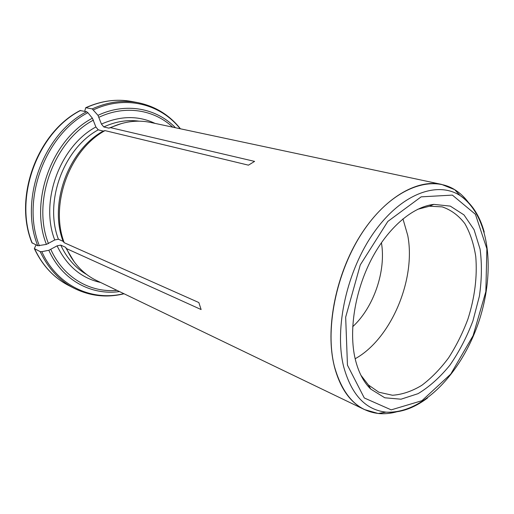 <?xml version="1.0" encoding="UTF-8"?>
<svg xmlns="http://www.w3.org/2000/svg" width="514" height="514" viewBox="0 0 514 514"><rect width="100%" height="100%" fill="white"/><g stroke="black" fill="none" stroke-linecap="round" stroke-linejoin="round"><path stroke-width="0.77" d="M86.603 111.731C43.292 133.923 19.057 200.171 37.753 245.75L31.907 242.743C13.383 197.524 37.143 132.599 80.12 110.542L86.603 111.731L87.888 112.701L92.398 118.207L95.88 126.971L98.232 129.849L103.25 131.064L105.01 130.614L248.448 165.161L254.597 161.39L110.6 127.671L108.82 128.127L121.163 123.662M37.753 245.75L46.421 244.401L54.728 239.967L58.403 239.241L63.106 241.323L64.211 242.711L198.847 302.553L201.122 309.55L66.576 248.647C69.968 256.171 74.312 262.686 79.599 268.192C84.643 273.397 90.265 277.489 96.465 280.483L364.542 409.594C350.182 402.61 340.114 388.218 334.344 366.418L333.432 362.376C325.735 325.748 336.368 273.84 360.018 236.054C383.675 198.198 416.687 178.898 441.507 184.378L454.691 189.66C460.133 193.033 464.894 197.549 468.954 203.203M103.25 131.064C68.304 150.107 48.734 203.692 63.106 241.323M105.01 130.614C69.512 149.94 49.595 204.482 64.211 242.711M352.7 326.698C373.749 307.43 386.265 270.807 381.414 242.692M36.051 244.947L34.348 248.596L40.195 251.616L41.82 251.667L48.836 250.286L57.099 245.846L60.761 245.12L65.471 247.247L74.035 261.555M65.471 247.247L66.576 248.647M84.707 111.32L85.716 107.709L92.199 108.891L97.988 115.329L101.431 124.08L103.783 126.939L108.82 128.127M441.507 184.378L150.48 122.422C143.747 120.989 136.795 120.79 129.624 121.818C123.206 122.769 116.864 124.716 110.6 127.671M397.772 411.508C391.096 413.487 384.568 414.149 378.201 413.487L364.542 409.594M355.155 358.746C358.284 371.86 363.462 381.966 370.703 389.066L384.8 397.785L401.004 399.205L418.03 393.679C429.408 386.83 440.055 377.302 449.968 365.088C459.182 351.711 466.84 336.972 472.938 320.877L479.369 296.25C481.798 279.667 482.036 263.971 480.082 249.168L474.069 229.7L463.981 214.903L450.296 206.114L433.816 204.379C412.543 206.789 387.71 227.869 371.256 259.641C354.833 291.406 348.659 330.81 355.155 358.746C391.064 339.022 416.224 279.205 407.75 235.476L402.95 218.861M360.905 375.233L368.422 384.98L378.837 392.214L392.458 395.253C402.16 394.585 411.932 391.289 421.763 385.359C431.387 378.105 440.325 368.943 448.574 357.866C456.252 345.948 462.696 333.046 467.901 319.155C474.775 297.542 477.397 276.686 475.765 256.595C473.812 243.989 470.181 233.009 464.868 223.648C458.642 215.494 451.08 209.905 442.175 206.872L429.511 206.217L417.599 209.326M87.888 112.701C44.93 134.784 20.875 200.531 39.385 245.795M98.232 129.849C63.447 148.713 44.037 201.854 58.403 239.241M95.88 126.971C59.842 146.336 39.726 201.379 54.728 239.967M175.48 127.742C156.513 108.21 126.039 102.08 97.988 115.329M172.717 127.157C154.065 109.694 125.403 104.766 99.048 117.224M139.069 121.169C127.414 119.569 115.65 121.49 103.783 126.939M60.761 245.12C66.852 258.253 75.494 268.045 86.673 274.489M57.099 245.846C66.891 266.014 81.411 278.235 100.654 282.501M155.029 123.392C138.337 115.47 120.469 115.701 101.431 124.08M86.204 107.625C101.592 100.757 116.729 98.701 131.61 101.464L137.81 102.627C122.878 99.857 107.67 101.945 92.199 108.891M93.458 120.103C53.861 140.926 31.701 201.546 48.464 243.623M32.247 243.154C13.57 197.941 37.573 132.374 80.634 110.433M50.867 249.515C63.485 277.708 90.329 292.89 116.948 290.346M40.195 251.616C48.213 268.526 59.592 280.785 74.331 288.38L68.715 285.508C54.034 277.933 42.688 265.757 34.682 248.975M180.163 128.738C160.702 104.053 125.776 94.666 93.49 109.855M92.398 118.207C51.882 139.39 29.189 201.437 46.421 244.401M41.82 251.667C57.247 286.002 92.064 301.641 123.803 293.648M48.836 250.286C62.252 280.246 91.338 295.627 119.492 291.573M468.986 203.236C465.054 197.768 460.48 193.367 455.256 190.026C431.522 174.561 394.174 187.764 365.884 227.381C337.544 266.83 324.334 326.75 334.415 366.418C342.62 395.536 357.442 411.245 378.869 413.539C385.05 414.091 391.36 413.417 397.81 411.502M347.458 365.178L364.291 397.971L391.205 409.864L421.93 400.702L450.733 374.108L473.105 335.623L485.846 291.592L486.88 248.782L475.411 214.287L452.378 195.108L421.146 196.849L387.813 221.45L360.275 264.916L345.665 317.157L347.458 365.178M484.227 232.09C479.613 215.315 471.563 203.126 460.069 195.538C437.234 180.748 401.363 193.791 374.173 232.142C346.937 270.325 334.113 328.118 343.603 366.469C351.338 394.636 365.493 409.857 386.053 412.132C399.789 413.16 413.616 408.45 427.526 398.003M85.902 107.625C101.329 100.744 116.569 98.688 131.61 101.464M68.715 285.508C53.88 277.836 42.45 265.59 34.432 248.782M74.331 288.38C90.278 296.186 106.854 297.979 124.054 293.77M137.81 102.627C155.196 106.212 169.402 114.937 180.433 128.796M454.691 189.66L460.069 195.538C490.272 216.439 495.682 272.047 478.463 322.779C461.032 373.427 422.733 414.078 386.053 412.132L378.201 413.487M369.701 388.057L370.286 388.321M432.409 204.572L433.032 204.72M368.422 384.98L370.703 389.066M429.511 206.217L433.816 204.379"/></g></svg>
